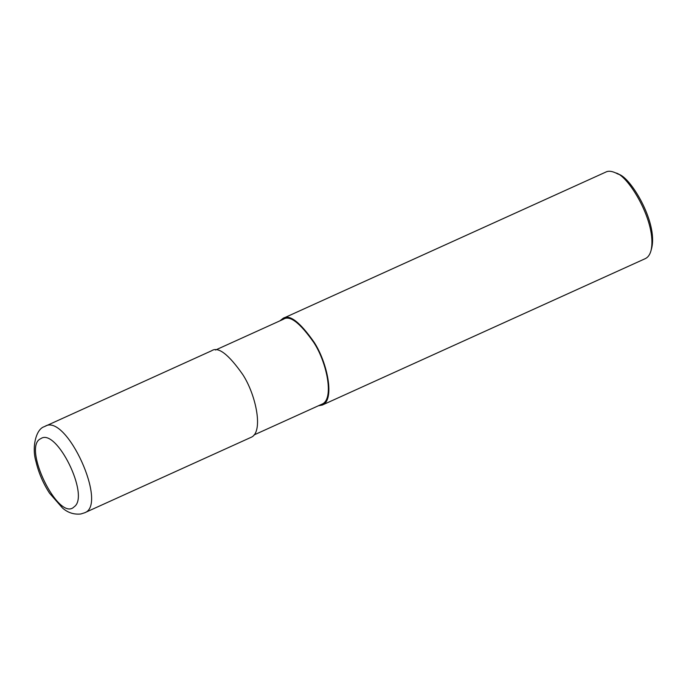 <?xml version="1.0" encoding="UTF-8"?>
<svg xmlns="http://www.w3.org/2000/svg" width="686" height="686" viewBox="0 0 686 686"><rect width="100%" height="100%" fill="white"/><g stroke="black" fill="none" stroke-linecap="round" stroke-linejoin="round"><path stroke-width="1.03" d="M40.8 438.654C21.643 446.629 58.936 522.732 74.182 506.783C90.183 496.098 56.449 427.301 40.8 438.654M84.498 512.836L250.947 437.385C263.776 432.549 256.17 395.067 242.767 374.556C228.532 354.259 218.165 346.319 211.665 350.735L44.161 426.718C35.783 429.307 31.736 447.701 35.921 461.344C38.536 472.577 43.064 483.184 49.503 493.148L62.495 508.017C67.785 512.682 73.865 514.672 80.725 514.003L84.507 512.828C108.294 505.239 66.585 413.272 45.225 426.186M254.034 434.941L321.888 404.191C334.459 399.441 327.008 362.705 313.871 342.606C299.919 322.72 289.766 314.943 283.395 319.264L215.541 350.023M318.407 405.769L322.283 405.057C335.111 400.212 327.505 362.731 314.102 342.22C299.868 321.923 289.501 313.991 283.001 318.398L279.914 320.851M322.283 405.057L645.269 258.648C647.987 257.379 649.891 254.72 650.988 250.682C657.557 223.207 628.17 175.17 615.754 172.949C611.646 171.071 608.388 170.754 605.995 171.997L283.001 318.398M650.988 250.682L651.7 248.015C657.943 221.912 630.022 176.276 618.223 174.167L615.754 172.949"/></g></svg>
